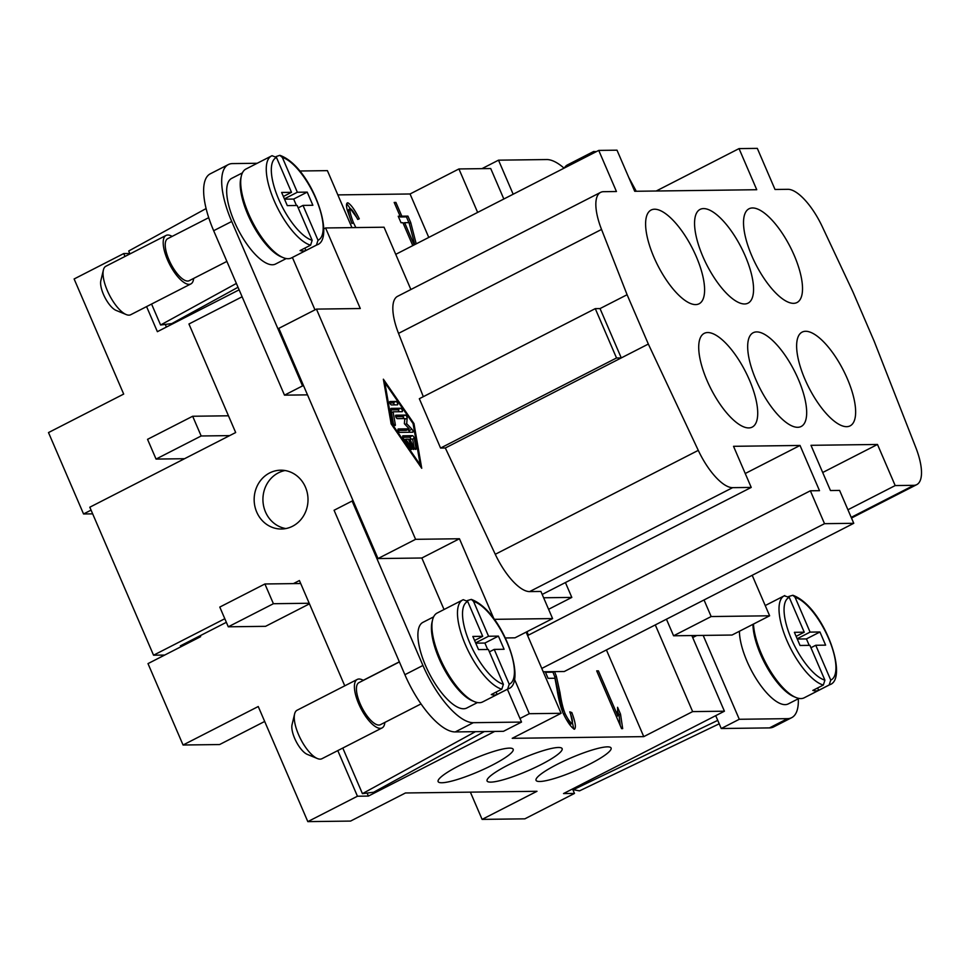 <?xml version="1.0" encoding="UTF-8"?>
<svg xmlns="http://www.w3.org/2000/svg" width="970" height="970" viewBox="0 0 970 970"><rect width="100%" height="100%" fill="white"/><g stroke="black" fill="none" stroke-linecap="round" stroke-linejoin="round"><path stroke-width="1.45" d="M269.611 472.96A29.415 26.93 89.3 0 1 280.706 470.195A29.415 26.93 89.3 0 1 307.32 493.051A29.415 26.93 89.3 0 1 292.552 526.249A29.415 26.93 89.3 0 1 281.458 529.014A29.415 26.93 89.3 0 1 254.843 506.158A29.415 26.93 89.3 0 1 269.611 472.96M285.095 470.523A29.415 26.93 -90.7 0 0 278.378 472.851A29.415 26.93 -90.7 0 0 263.209 503.685A29.415 26.93 -90.7 0 0 285.835 528.565M224.81 618.727L153.551 655.211L89.81 507.213L235.674 432.535L188.944 324.004L242.124 296.771M344.762 685.826L299.415 580.533L293.401 583.613L300.7 583.516M399.349 661.831L363.216 680.334M164.694 655.065L153.551 655.211M182.736 645.826L180.371 645.862L226.349 622.316M219.79 607.074L264.907 583.976L273.407 603.716L228.289 626.802L219.79 607.074M293.401 583.613L264.907 583.976M316.438 309.103L278.851 328.345L377.997 558.562L415.584 539.32L316.438 309.103L360.282 308.533L325.58 227.962L384.047 227.21L410.88 289.509M445.327 447.995L621.273 357.918L600.03 308.581L595.277 308.642L419.331 398.718L440.574 448.055L445.327 447.995L495.27 554.294A45.396 16.636 62.9 0 0 529.632 591.591L540.908 591.445L552.597 618.581L494.263 619.333M545.479 672.283L552.948 672.186L554.876 677.096L556.38 676.332L554.549 671.628L564.285 671.507L853.758 523.303L824.524 523.679L810.362 490.796L819.504 490.674L800.02 445.46L733.526 446.309L751.229 487.425L732.641 487.655A45.396 16.636 -117.1 0 1 698.279 450.371L648.336 344.059L627.093 294.722L601.533 229.441A45.396 16.636 -117.1 0 1 600.588 192.387L397.579 296.323A45.396 16.636 62.9 0 0 398.524 333.377L423.308 396.682M493.948 618.896L459.44 538.75L415.584 539.32M391.14 423.89L383.368 379.197L413.972 423.587L421.732 468.28L391.14 423.89M413.972 423.587L413.159 424.011M392.013 423.878L420.252 464.848L413.087 423.599L384.847 382.629L392.013 423.878L391.359 424.205M384.847 382.629L384.035 383.041M420.252 464.848L419.598 465.188M413.644 447.716A1.891 0.691 -117.1 0 1 413.741 449.401A1.891 0.691 -117.1 0 1 412.117 447.728L408.431 439.167L405.775 439.204L411.062 446.879A1.891 0.691 -117.1 0 1 411.644 449.425A1.891 0.691 -117.1 0 1 410.48 448.613L403.423 438.367A1.891 0.691 -117.1 0 1 402.853 435.821A1.891 0.691 -117.1 0 1 402.974 435.785L412.456 435.663A1.891 0.691 -117.1 0 1 414.226 438.234L416.009 448.54A1.891 0.691 -117.1 0 1 415.851 449.377A1.891 0.691 -117.1 0 1 414.784 448.686A1.891 0.691 -117.1 0 1 413.96 446.843L412.614 439.107L409.958 439.143L413.644 447.716L412.432 448.334M395.942 401.434A1.891 0.691 -117.1 0 1 397.373 402.986A1.891 0.691 -117.1 0 1 397.542 404.829A1.891 0.691 -117.1 0 1 397.421 404.854L391.456 404.939A1.891 0.691 -117.1 0 1 390.025 403.387A1.891 0.691 -117.1 0 1 389.855 401.544A1.891 0.691 -117.1 0 1 389.976 401.507L395.942 401.434L392.935 402.974L389.867 403.011M390.886 409.255A1.891 0.691 -117.1 0 1 391.055 408.418A1.891 0.691 -117.1 0 1 391.177 408.382L400.658 408.261A1.891 0.691 -117.1 0 1 402.077 409.813A1.891 0.691 -117.1 0 1 402.247 411.656A1.891 0.691 -117.1 0 1 402.126 411.692L393.092 411.801L395.336 424.69A1.891 0.691 -117.1 0 1 395.166 425.527A1.891 0.691 -117.1 0 1 394.111 424.836A1.891 0.691 -117.1 0 1 393.274 422.993L390.886 409.255M404.793 418.543L397.361 418.64A1.891 0.691 -117.1 0 1 395.93 417.088A1.891 0.691 -117.1 0 1 395.76 415.245A1.891 0.691 -117.1 0 1 395.881 415.208L405.363 415.087A1.891 0.691 -117.1 0 1 406.551 416.191A1.891 0.691 -117.1 0 1 407.157 418.094L406.697 423.684L411.935 429.213A1.891 0.691 -117.1 0 1 412.929 430.947A1.891 0.691 -117.1 0 1 412.856 432.196A1.891 0.691 -117.1 0 1 412.735 432.22L399.749 432.39A1.891 0.691 -117.1 0 1 398.318 430.838A1.891 0.691 -117.1 0 1 398.149 428.995A1.891 0.691 -117.1 0 1 398.27 428.958L409.219 428.825L404.381 423.72L404.793 418.543M409.958 439.143L408.697 439.786M411.037 439.131A1.891 0.691 62.9 0 0 409.449 437.203L402.865 437.288M405.775 439.204L404.466 439.871M394.523 404.89A1.891 0.691 62.9 0 0 392.935 402.974M393.092 411.801L391.468 412.638M399.228 411.729A1.891 0.691 62.9 0 0 397.639 409.801L390.995 409.886M409.219 428.825L406.212 430.365L398.161 430.462M409.837 432.256A1.891 0.691 62.9 0 0 408.928 430.753L407.8 429.552M406.697 423.684L405.12 424.496M403.944 418.555A1.891 0.691 62.9 0 0 402.356 416.627L395.772 416.712M505.249 637.957L514.997 637.823L552.597 618.581M444.03 609.512L421.841 558.005L459.44 538.75M421.841 558.005L377.997 558.562M323.822 228.859L325.58 227.962M314.971 309.854L292.394 257.45M303.634 385.902L302.543 385.914L231.721 221.475A63.547 23.292 -117.1 0 1 228.338 164.573A63.547 23.292 -117.1 0 1 232.509 163.59L257.195 163.275M286.247 258.553L275.565 264.022A48.112 17.63 -117.1 0 1 272.412 264.774A48.112 17.63 -117.1 0 1 236.037 225.355A48.112 17.63 -117.1 0 1 231.709 178.359L242.403 172.89M228.338 164.573L210.284 173.812A63.547 23.292 62.9 0 0 213.667 230.714L284.489 395.154L307.49 394.863M282.137 257.171A48.112 17.63 -117.1 0 1 251.472 222.3A48.112 17.63 -117.1 0 1 241.118 177.037M299.742 170.999L327.399 170.635L351.928 227.623M648.336 344.059L621.273 357.918L616.52 357.978L440.574 448.055M600.588 192.387A45.396 16.636 -117.1 0 1 603.57 191.684L616.447 191.514L598.745 150.411L617.005 150.18L634.719 191.284L756.745 189.72L739.043 148.604L757.315 148.374L775.018 189.477L787.895 189.32A45.396 16.636 -117.1 0 1 822.257 226.616L852.897 291.825L874.14 341.161L915.813 447.57A45.396 16.636 -117.1 0 1 916.759 484.624A45.396 16.636 -117.1 0 1 913.776 485.327L895.189 485.57L877.486 444.466L810.981 445.315L830.465 490.541L839.596 490.42L853.758 523.303M395.736 254.346L598.745 150.411M595.277 308.642L616.52 357.978M514.5 679.315L529.305 713.702L519.981 718.479M526.14 632.125L561.096 713.302L529.305 713.702M548.596 609.293L571.815 597.411L543.636 597.775M571.815 597.411L565.413 582.546M528.408 635.144L526.94 631.712M745.239 473.505L800.02 445.46M556.38 676.332L560.017 692.738C561.327 701.492 563 708.403 565.025 713.496C567.656 718.915 569.972 722.226 571.973 723.414L570.736 724.044M566.31 719.425L570.469 724.19L571.973 723.414C573.015 722.25 572.276 718.394 569.754 711.847L571.839 712.562C575.38 722.177 576.241 727.73 574.446 729.246C571.136 727.354 567.389 722.056 563.182 713.338C560.648 707.275 558.599 699.273 557.022 689.33L554.961 678.248L548.086 678.333L545.249 671.749L543.224 671.773M561.096 713.302L512.221 738.315L643.765 736.63L692.641 711.604L655.296 624.91M606.42 649.936L643.765 736.63M596.695 670.876L598.405 670.852L617.793 715.86L617.575 707.3L620.521 714.15L622.679 728.628L621.576 728.64L596.695 670.876M596.986 671.567L598.405 670.852M617.429 711.216L619.018 714.914L620.23 725.536M619.018 714.914L620.521 714.15M616.374 716.575L617.793 715.86M554.549 671.628L545.249 671.749M570.554 713.871L573.767 729.028M554.876 677.096L562.927 712.756M570.348 713.326L571.839 712.562M552.948 672.186L554.015 671.64M572.555 788.949L574.482 793.436L563.521 793.569L724.42 711.204L691.84 635.556L673.58 635.786L666.438 619.212M724.42 711.204L692.641 711.604M673.58 635.786L711.168 616.544L769.634 615.792L752.199 575.307M704.026 599.957L711.168 616.544M691.84 635.556L732.035 635.035L769.634 615.792M703.177 635.411L739.285 719.279L787.519 718.661A63.547 23.292 62.9 0 0 791.69 717.667A63.547 23.292 62.9 0 0 798.31 698.776M799.001 698.412L788.319 703.88A48.112 17.63 -117.1 0 1 785.154 704.632A48.112 17.63 -117.1 0 1 756.006 678.503A48.112 17.63 -117.1 0 1 739.419 631.264M794.891 697.03A48.112 17.63 -117.1 0 1 767.331 667.881A48.112 17.63 -117.1 0 1 752.95 624.328M847.925 509.771L895.189 485.57M541.781 668.439L824.524 523.679M527.619 635.556L810.362 490.796M822.693 472.511L877.486 444.466M542.194 594.44L751.229 487.425M600.03 308.581L627.093 294.722M656.229 191.005L739.043 148.604M707.021 380.507A52.659 19.303 -117.1 0 1 704.22 333.365A52.659 19.303 -117.1 0 1 749.41 379.961A52.659 19.303 -117.1 0 1 752.211 427.103A52.659 19.303 -117.1 0 1 707.021 380.507M798.371 379.343A52.659 19.303 -117.1 0 1 801.171 426.485A52.659 19.303 -117.1 0 1 755.982 379.876A52.659 19.303 -117.1 0 1 753.181 332.734A52.659 19.303 -117.1 0 1 798.371 379.343M847.331 378.712A52.659 19.303 -117.1 0 1 850.132 425.854A52.659 19.303 -117.1 0 1 804.942 379.258A52.659 19.303 -117.1 0 1 802.141 332.104A52.659 19.303 -117.1 0 1 847.331 378.712M653.913 257.183A52.659 19.303 -117.1 0 1 651.1 210.041A52.659 19.303 -117.1 0 1 696.29 256.638A52.659 19.303 -117.1 0 1 699.091 303.78A52.659 19.303 -117.1 0 1 653.913 257.183M702.874 256.553A52.659 19.303 -117.1 0 1 700.061 209.411A52.659 19.303 -117.1 0 1 745.251 256.007A52.659 19.303 -117.1 0 1 748.052 303.149A52.659 19.303 -117.1 0 1 702.874 256.553M751.835 255.922A52.659 19.303 -117.1 0 1 749.022 208.78A52.659 19.303 -117.1 0 1 794.212 255.377A52.659 19.303 -117.1 0 1 797.013 302.519A52.659 19.303 -117.1 0 1 751.835 255.922M455.245 731.926L503.478 731.307L521.52 722.068L473.299 722.686A63.547 23.292 -117.1 0 1 422.932 665.468L352.11 501.029L334.068 510.268L404.89 674.708A63.547 23.292 62.9 0 0 455.245 731.926L473.299 722.686M399.385 661.94L358.912 682.662A23.607 8.645 62.9 0 0 360.161 703.796A23.607 8.645 62.9 0 0 380.422 724.687L421.029 703.905M363.338 680.394A27.233 9.979 62.9 0 0 357.251 679.436A27.233 9.979 62.9 0 0 358.706 703.82A27.233 9.979 62.9 0 0 382.083 727.924A27.233 9.979 62.9 0 0 384.86 722.42M357.251 679.436L297.099 710.234A27.233 9.979 62.9 0 0 294.601 713.981A27.233 9.979 62.9 0 0 298.554 734.617A27.233 9.979 62.9 0 0 317.42 758.552A27.233 9.979 62.9 0 0 320.136 759.134A27.233 9.979 62.9 0 0 321.931 758.722L382.083 727.924M475.433 731.671L362.428 793.654L373.62 792.26L484.285 731.562M362.428 793.654L342.786 748.04M229.66 435.615L201.166 435.979L156.049 459.077L147.549 439.337L192.666 416.251L201.166 435.979M184.555 458.713L156.049 459.077M829.75 684.711C848.932 679.024 824.464 606.941 792.878 595.265L795.085 597.278L810.083 632.113L819.953 631.991L825.615 645.147L815.758 645.268L830.756 680.103L829.18 684.965A49.931 18.297 -117.1 0 0 829.75 684.711L804.178 697.806A49.931 18.297 -117.1 0 1 800.905 698.582A49.931 18.297 -117.1 0 1 771.283 672.452A49.931 18.297 -117.1 0 1 753.484 624.062M788.719 596.477L792.878 595.265M829.18 684.965L818.656 690.361A49.931 18.297 -117.1 0 1 815.94 690.882A49.931 18.297 -117.1 0 1 812.811 690.434L823.336 685.05L824.912 680.176L809.901 645.341L800.044 645.474L794.381 632.319L804.239 632.185L789.24 597.35L784.233 595.822A49.931 18.297 -117.1 0 1 784.803 595.568M810.083 632.113L797.146 638.745M818.656 690.361L817.625 687.972M809.186 645.353L806.422 638.915L797.267 639.036M804.239 632.185L796.115 636.344M819.953 631.991L806.422 638.915M815.758 645.268L810.932 647.73M309.454 603.849L265.562 626.329L228.289 626.802M309.2 603.255L273.407 603.716M302.543 385.914L284.489 395.154M352.11 501.029L353.213 501.005M226.895 261.403L189.211 280.694A23.607 8.645 -117.1 0 1 187.659 281.058A23.607 8.645 -117.1 0 1 169.823 261.73A23.607 8.645 -117.1 0 1 167.701 238.668L208.72 217.668M206.113 208.55L128.719 251L129.968 253.91M151.562 304.046L160.596 324.998L236.377 283.434M238.026 287.265L171.787 323.604L160.596 324.998M564.079 168.149A63.547 23.292 62.9 0 0 546.728 159.553L498.507 160.171L513.166 194.218M498.507 160.171L481.945 168.659M739.285 719.279L721.244 728.519L715.714 715.654M791.69 717.667L773.648 726.906A63.547 23.292 -117.1 0 1 769.477 727.9L721.244 728.519M719.219 723.802L579.514 790.865L573.343 789.701L572.93 788.755M573.343 789.701L717.739 720.383M596.429 151.599L593.579 151.575A49.931 18.297 62.9 0 0 593.022 151.829L567.462 164.912A49.931 18.297 62.9 0 0 564.322 168.028M503.83 198.995L490.723 168.537L458.931 168.95L477.64 212.406M696.775 635.495L692.713 637.569M166.416 327.048L165.276 324.416M239.129 289.824L157.382 331.679L146.579 306.605M124.984 256.456L123.736 253.558L129.798 253.485M494.7 731.428L368.406 796.079L367.109 793.072M368.406 796.079L357.445 796.224L337.79 750.598M264.677 721.462L219.596 744.548L183.063 745.009L258.25 706.524L307.817 821.626L357.445 796.224M307.817 821.626L350.57 821.081L405.46 792.975L536.992 791.29L482.102 819.383L524.855 818.838L574.482 793.436M590.015 763.96A40.849 6.802 -23.3 0 1 536.046 780.329A40.849 6.802 -23.3 0 1 557.132 764.384A40.849 6.802 -23.3 0 1 611.088 748.015A40.849 6.802 -23.3 0 1 590.015 763.96M459.21 765.645A40.849 6.802 -23.3 0 1 513.166 749.276A40.849 6.802 -23.3 0 1 492.093 765.221A40.849 6.802 -23.3 0 1 438.125 781.59A40.849 6.802 -23.3 0 1 459.21 765.645M541.054 764.59A40.849 6.802 -23.3 0 1 487.086 780.959A40.849 6.802 -23.3 0 1 508.171 765.015A40.849 6.802 -23.3 0 1 562.127 748.646A40.849 6.802 -23.3 0 1 541.054 764.59M458.931 168.95L410.055 193.976L337.839 194.897M92.671 513.857L83.553 513.967L48.5 432.571L123.687 394.075L74.12 278.972L123.736 253.558M410.055 193.976L428.776 237.432M359.276 218.808L357.736 219.45C354.523 213.109 352.061 209.496 350.352 208.611L348.848 209.374C347.878 210.914 348.921 215.619 351.952 223.5L347.187 209.835C346.072 205.179 346.302 202.839 347.866 202.815C350.97 204.5 354.777 209.823 359.276 218.808M350.352 208.611C349.382 210.138 350.425 214.843 353.456 222.724L355.857 227.574M412.783 245.616L402.914 222.712L401.022 222.736L398.233 216.237L400.125 216.213L394.184 202.439L395.905 202.415L401.835 216.189L407.933 216.116L410.734 222.603L416.215 243.858M346.726 203.664L356.924 217.789M400.028 216.262L400.331 216.965L401.835 216.189M394.487 203.142L395.905 202.415M398.549 216.989L400.125 216.213M400.331 216.965L406.43 216.88L408.904 222.627M403.217 223.415L404.635 222.688L414.19 244.889M414.76 244.598L409.037 222.627L404.635 222.688M409.231 223.379L410.734 222.603M406.43 216.88L407.933 216.116M228.471 415.791L192.666 416.251M193.636 278.426A27.233 9.979 -117.1 0 1 190.86 283.931A27.233 9.979 -117.1 0 1 189.077 284.356A27.233 9.979 -117.1 0 1 168.489 262.033A27.233 9.979 -117.1 0 1 166.04 235.443A27.233 9.979 -117.1 0 1 167.834 235.019A27.233 9.979 -117.1 0 1 172.126 236.401M190.86 283.931L130.707 314.729A27.233 9.979 -117.1 0 1 128.925 315.141A27.233 9.979 -117.1 0 1 126.209 314.559A27.233 9.979 -117.1 0 1 107.343 290.624A27.233 9.979 -117.1 0 1 103.39 269.987A27.233 9.979 -117.1 0 1 105.888 266.241L166.04 235.443M126.209 314.559L116.048 310.376A18.163 6.657 -117.1 0 1 103.475 294.419A18.163 6.657 -117.1 0 1 100.844 280.669L103.39 269.987M291.497 192.327L281.627 192.448L287.29 205.604L297.159 205.482L312.158 240.317L310.594 245.18L300.057 250.575A49.931 18.297 -117.1 0 0 303.198 251.012A49.931 18.297 -117.1 0 0 305.902 250.502L316.438 245.107A49.931 18.297 -117.1 0 0 316.996 244.852L291.436 257.935A49.931 18.297 -117.1 0 1 288.151 258.711A49.931 18.297 -117.1 0 1 250.418 217.813A49.931 18.297 -117.1 0 1 245.919 169.047L271.491 155.964A49.931 18.297 -117.1 0 1 272.049 155.697L276.486 157.492L291.497 192.327L283.361 196.486M275.965 156.619L279.821 155.333L282.343 157.419L297.341 192.254L284.392 198.874M316.438 245.107L318.014 240.245L303.004 205.41L298.19 207.871M305.902 250.502L304.883 248.102M297.341 192.254L307.211 192.121L312.873 205.276L303.004 205.41M307.211 192.121L293.667 199.056L284.525 199.165M296.444 205.494L293.667 199.056M310.594 245.18A49.931 18.297 -117.1 0 1 274.474 201.433A49.931 18.297 -117.1 0 1 271.491 155.964L272.049 155.697M507.395 689.258L521.52 722.068M477.47 702.547L466.776 708.015A48.112 17.63 -117.1 0 1 425.49 665.432A48.112 17.63 -117.1 0 1 422.932 622.352L433.614 616.884M432.329 621.03A48.112 17.63 62.9 0 0 439.022 658.509A48.112 17.63 62.9 0 0 473.348 701.164M467.71 601.485A46.305 16.975 62.9 0 0 469.832 643.098A46.305 16.975 62.9 0 0 503.382 684.311L488.371 649.476L478.513 649.597L472.839 636.441L482.708 636.32L467.71 601.485L463.26 599.69A49.931 18.297 62.9 0 0 462.702 599.957L437.143 613.04A49.931 18.297 62.9 0 0 439.798 657.745A49.931 18.297 62.9 0 0 482.648 701.928L508.207 688.845C527.401 683.147 502.933 611.076 471.335 599.399L473.554 601.412L488.553 636.247L498.422 636.114L504.085 649.269L494.215 649.403L509.226 684.238A46.305 16.975 62.9 0 0 507.104 642.613A46.305 16.975 62.9 0 0 473.554 601.412M509.226 684.238L507.649 689.1L497.125 694.496A49.931 18.297 -117.1 0 1 491.281 694.568L501.805 689.173L503.382 684.311M467.176 600.612L471.335 599.399M501.805 689.173A49.931 18.297 62.9 0 1 465.357 644.65A49.931 18.297 62.9 0 1 462.702 599.957L463.26 599.69M470.377 792.15L482.102 819.383M183.063 745.009L147.998 663.613L200.632 636.672L200.22 635.702M83.553 513.967L91.071 510.123M494.215 649.403L489.401 651.864M496.094 692.095L497.125 694.496M498.422 636.114L484.891 643.049L487.655 649.488M488.553 636.247L475.615 642.868M475.736 643.159L484.891 643.049M482.708 636.32L474.585 640.479M294.601 713.981L292.055 724.663A18.163 6.657 62.9 0 0 294.686 738.412A18.163 6.657 62.9 0 0 307.272 754.369L317.42 758.552M416.009 448.54L415.075 449.025M414.226 438.234L412.492 439.119M412.456 435.663L409.449 437.203M411.062 446.879L409.752 447.558M395.336 424.69L394.39 425.175M400.658 408.261L397.639 409.801M411.935 429.213L408.928 430.753M407.157 418.094L404.732 419.331M405.363 415.087L402.356 416.627M231.721 221.475L213.667 230.714M398.524 333.377L601.533 229.441M563.582 714.235L565.025 713.496M558.502 693.501L560.017 692.738M851.199 517.374L913.776 485.327M529.632 591.591L732.641 487.655M495.27 554.294L698.279 450.371M795.085 597.278A46.305 16.975 -117.1 0 1 828.635 638.49A46.305 16.975 -117.1 0 1 830.756 680.103M824.912 680.176A46.305 16.975 -117.1 0 1 791.362 638.963A46.305 16.975 -117.1 0 1 789.24 597.35M823.336 685.05A49.931 18.297 -117.1 0 1 787.228 641.291A49.931 18.297 -117.1 0 1 784.233 595.822L765.221 605.559M787.519 718.661L769.477 727.9M593.846 151.453L593.022 151.829A49.931 18.297 62.9 0 0 589.881 154.945M635.968 191.272A46.305 16.975 62.9 0 0 629.445 179.05M351.952 223.5L353.456 222.724M348.848 209.374L350.134 208.72M422.932 665.468L404.89 674.708M282.343 157.419A46.305 16.975 -117.1 0 1 315.88 198.632A46.305 16.975 -117.1 0 1 318.014 240.245M312.158 240.317A46.305 16.975 -117.1 0 1 278.62 199.105A46.305 16.975 -117.1 0 1 276.486 157.492M851.49 518.041L916.759 484.624M628.73 177.389L636.247 191.26M316.996 244.852C336.178 239.153 311.722 167.083 280.124 155.406"/></g></svg>
